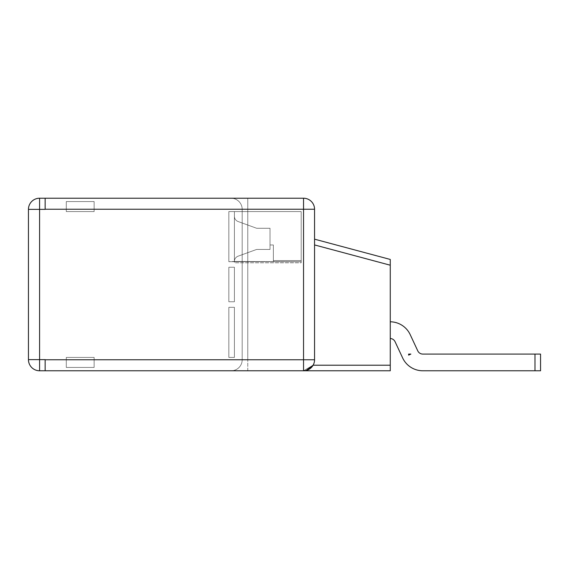 <?xml version="1.0" encoding="UTF-8"?>
<svg xmlns="http://www.w3.org/2000/svg" width="569" height="569" viewBox="0 0 569 569"><rect width="100%" height="100%" fill="white"/><g stroke="black" fill="none" stroke-linecap="round" stroke-linejoin="round"><path stroke-width="0.43" stroke-dasharray="2.85 2.13" d="M247.764 198.361L247.764 209.356L242.195 209.356A11.131 11.131 0 0 0 231.064 198.225A11.131 11.131 0 0 1 242.195 209.356A11.131 11.131 0 0 0 231.064 198.225A11.131 11.131 0 0 1 242.195 209.356A11.131 11.131 0 0 0 231.064 198.225A11.131 11.131 0 0 1 242.195 209.356A11.131 11.131 0 0 0 231.064 198.225A11.131 11.131 0 0 1 242.195 209.356A11.131 11.131 0 0 0 231.064 198.225A11.131 11.131 0 0 1 242.195 209.356A11.131 11.131 0 0 0 231.064 198.225A11.131 11.131 0 0 1 242.195 209.356A11.131 11.131 0 0 0 231.078 198.225A11.131 11.131 0 0 1 242.195 209.356A11.131 11.131 0 0 0 231.064 198.225L303.54 198.225L231.064 198.225A11.131 11.131 0 0 1 242.195 209.356A11.131 11.131 0 0 0 231.064 198.225A11.131 11.131 0 0 1 242.195 209.356A11.131 11.131 0 0 0 231.064 198.225A11.131 11.131 0 0 1 242.195 209.356A11.131 11.131 0 0 0 231.064 198.225A11.131 11.131 0 0 1 242.195 209.356A11.131 11.131 0 0 0 231.064 198.225A11.131 11.131 0 0 1 242.195 209.356A11.131 11.131 0 0 0 231.064 198.225A11.131 11.131 0 0 1 242.195 209.356A11.131 11.131 0 0 0 231.064 198.225A11.131 11.131 0 0 1 242.195 209.356A11.131 11.131 0 0 0 231.064 198.225A11.131 11.131 0 0 1 242.195 209.356A11.131 11.131 0 0 0 231.064 198.225A11.131 11.131 0 0 1 242.195 209.356A11.131 11.131 0 0 0 231.064 198.225A11.131 11.131 0 0 1 242.195 209.356A11.131 11.131 0 0 0 231.064 198.225A11.131 11.131 0 0 1 242.195 209.356A11.131 11.131 0 0 0 231.064 198.225A11.131 11.131 0 0 1 242.195 209.356A11.131 11.131 0 0 0 231.064 198.225A11.131 11.131 0 0 1 242.195 209.356A11.131 11.131 0 0 0 231.064 198.225A11.131 11.131 0 0 1 242.195 209.356A11.131 11.131 0 0 0 231.064 198.225A11.131 11.131 0 0 1 242.195 209.356A11.131 11.131 0 0 0 231.064 198.225A11.131 11.131 0 0 1 242.195 209.356A11.131 11.131 0 0 0 231.064 198.225A11.131 11.131 0 0 1 242.195 209.356A11.131 11.131 0 0 0 231.064 198.225A11.131 11.131 0 0 1 242.195 209.356L242.195 359.757L242.195 209.356L242.195 359.757L242.195 209.356L242.195 359.757L242.195 209.356L242.195 359.757L242.195 209.356L242.195 359.757L242.195 209.356L242.195 359.757L242.195 209.356L242.195 359.757L242.195 209.356L242.195 359.757L242.195 209.356L242.195 359.757L242.195 209.356L242.195 359.757L242.195 209.356L242.195 359.757L242.195 209.356L242.195 359.757L242.195 209.356L242.195 359.757L242.195 209.356L242.195 359.757L242.195 209.356L242.195 359.757L242.195 209.356L242.195 359.757L242.195 209.356L242.195 359.757L242.195 209.356L247.764 209.356L247.764 198.225L247.764 209.356L303.54 209.356L303.54 198.225A11.024 11.024 0 0 1 314.557 209.243A11.024 11.024 1.9 0 0 303.54 198.225L303.54 359.757L314.557 359.757L314.557 209.243L314.557 359.757L314.557 209.356L242.195 209.356L247.764 209.356L247.764 198.225L247.764 209.356L303.54 209.356L303.54 198.225L303.54 209.356L242.195 209.356L247.764 209.356L247.764 198.225L247.764 209.356L303.54 209.356L303.54 198.225L303.54 209.356L242.195 209.356L247.764 209.356L247.764 198.225L247.764 209.356L303.54 209.356L303.54 198.225L303.54 209.356L242.195 209.356L247.764 209.356L247.764 198.225L247.764 209.356L303.54 209.356L303.54 198.225L303.54 209.356L242.195 209.356L247.764 209.356L247.764 198.225L247.764 209.356L303.54 209.356L303.54 198.225L303.54 209.356L242.195 209.356L247.764 209.356L247.764 198.225L247.764 209.356L303.54 209.356L303.54 198.225L303.54 209.356L242.195 209.356L247.764 209.356L247.764 198.225L247.764 209.356L303.54 209.356L303.54 198.225L303.54 209.356L242.195 209.356L247.764 209.356L247.764 198.225L247.764 209.356L303.54 209.356L303.54 198.225L303.54 209.356L242.195 209.356L247.764 209.356L247.764 198.225L247.764 209.356L303.54 209.356L303.54 198.225L303.54 209.356L242.195 209.356L247.764 209.356L247.764 198.225L247.764 209.356L303.54 209.356L303.54 198.225L303.54 209.356L242.195 209.356L247.764 209.356L247.764 198.225L247.764 209.356L303.54 209.356L303.54 198.225L303.54 209.356L242.195 209.356L247.764 209.356L247.764 198.225L247.764 209.356L303.54 209.356L303.54 198.225L303.54 209.356L242.195 209.356L247.764 209.356L247.764 198.225L247.764 209.356L303.54 209.356L303.54 198.225L303.54 209.356L242.195 209.356L247.764 209.356L247.764 198.225L247.764 209.356L303.54 209.356L303.54 198.225A11.024 11.024 0 0 1 314.557 209.243A11.024 11.024 0 0 0 303.54 198.225L303.54 209.356L242.195 209.356L247.764 209.356L247.764 198.225L247.764 209.356L303.54 209.356L303.54 198.225L303.54 209.356L242.195 209.356L247.764 209.356L247.764 198.225M306.193 370.455L303.54 370.775L313.114 365.213L303.54 370.775L313.114 365.213L303.54 370.775L313.114 365.213L303.54 370.775L313.114 365.213L303.54 370.775L313.114 365.213L303.54 370.775L313.114 365.213L303.54 370.775L313.114 365.213L303.54 370.775L313.114 365.213L303.54 370.775L313.114 365.213L303.54 370.775L313.114 365.213L303.54 370.775L313.114 365.213L303.54 370.775L313.114 365.213L303.54 370.775L313.114 365.213L303.54 370.775L45.15 370.775L45.15 359.644L45.15 370.775L39.581 370.775A11.131 11.131 0 0 1 28.45 359.644L28.45 209.356A11.131 11.131 0 0 1 39.581 198.225L303.54 198.225L303.54 209.356L303.54 198.225L303.54 209.356L247.764 209.356L314.557 209.243A11.024 11.024 178.4 0 0 303.54 198.225L263.12 198.225M540.55 354.082L540.55 370.775L540.55 354.082L540.55 370.775L540.55 354.082L540.55 370.775L540.55 354.082L540.55 370.775L540.55 354.082L540.55 370.775L540.55 354.082L540.55 370.775L540.55 354.082L540.55 370.775L540.55 354.082L540.55 370.775L540.55 354.082L540.55 370.775L540.55 354.082L540.55 370.775L540.55 354.082L540.55 370.775L540.55 354.082L540.55 370.775L540.55 354.082L540.55 370.775L540.55 354.082L540.55 370.775L540.55 354.082L540.55 370.775L540.55 354.082L540.55 370.775L540.55 354.082L540.55 370.775L540.55 354.082L540.55 370.775L534.981 370.775L540.55 370.775L534.981 370.775L534.981 354.082L540.55 354.082L422.81 354.082A5.569 5.569 0 0 1 417.767 350.867A5.569 5.569 0 0 0 422.81 354.082L534.981 354.082L534.981 370.775L422.81 370.775L540.55 370.775L534.981 370.775L534.981 354.082L540.55 354.082L422.81 354.082A5.569 5.569 0 0 1 417.767 350.867A5.569 5.569 0 0 0 422.81 354.082L534.981 354.082L534.981 370.775L422.81 370.775A22.262 22.262 0 0 1 402.632 357.922A22.262 22.262 0 0 0 422.81 370.775L540.55 370.775L534.981 370.775L534.981 354.082L540.55 354.082L422.81 354.082L534.981 354.082L534.981 370.775L422.81 370.775A22.262 22.262 0 0 1 402.632 357.922A22.262 22.262 0 0 0 422.81 370.775L540.55 370.775L534.981 370.775L534.981 354.082L540.55 354.082L422.81 354.082L534.981 354.082L534.981 370.775L422.81 370.775A22.262 22.262 0 0 1 402.632 357.922A22.262 22.262 0 0 0 422.81 370.775L540.55 370.775L534.981 370.775L534.981 354.082L540.55 354.082L422.81 354.082L534.981 354.082L534.981 370.775L422.81 370.775A22.262 22.262 0 0 1 402.632 357.922A22.262 22.262 0 0 0 422.81 370.775L540.55 370.775L534.981 370.775L534.981 354.082L540.55 354.082L422.81 354.082L534.981 354.082L534.981 370.775L422.81 370.775A22.262 22.262 0 0 1 402.632 357.922A22.262 22.262 0 0 0 422.81 370.775L540.55 370.775L534.981 370.775L534.981 354.082L540.55 354.082L422.81 354.082L534.981 354.082L534.981 370.775L422.81 370.775A22.262 22.262 0 0 1 402.632 357.922A22.262 22.262 0 0 0 422.81 370.775L540.55 370.775L534.981 370.775L534.981 354.082L540.55 354.082L422.81 354.082L534.981 354.082L534.981 370.775L422.81 370.775A22.262 22.262 0 0 1 402.632 357.922A22.262 22.262 0 0 0 422.81 370.775L540.55 370.775L534.981 370.775L534.981 354.082L540.55 354.082L422.81 354.082L534.981 354.082L534.981 370.775L422.81 370.775A22.262 22.262 0 0 1 402.632 357.922A22.262 22.262 0 0 0 422.81 370.775L540.55 370.775L534.981 370.775L534.981 354.082L540.55 354.082L422.81 354.082L534.981 354.082L534.981 370.775L422.81 370.775A22.262 22.262 0 0 1 402.632 357.922A22.262 22.262 0 0 0 422.81 370.775L540.55 370.775L534.981 370.775L534.981 354.082L540.55 354.082L422.81 354.082L534.981 354.082L534.981 370.775L422.81 370.775A22.262 22.262 0 0 1 402.632 357.922A22.262 22.262 0 0 0 422.81 370.775L540.55 370.775L534.981 370.775L534.981 354.082L540.55 354.082L422.81 354.082L534.981 354.082L534.981 370.775L422.81 370.775A22.262 22.262 0 0 1 402.632 357.922A22.262 22.262 0 0 0 422.81 370.775L540.55 370.775L534.981 370.775L534.981 354.082L540.55 354.082L422.81 354.082L534.981 354.082L534.981 370.775L422.81 370.775A22.262 22.262 0 0 1 402.632 357.922A22.262 22.262 0 0 0 422.81 370.775L534.981 370.775L422.81 370.775A22.262 22.262 0 0 1 402.632 357.922A22.262 22.262 0 0 0 422.81 370.775A22.262 22.262 0 0 1 402.632 357.922A22.262 22.262 0 0 0 422.81 370.775L540.55 370.775L534.981 370.775L534.981 354.082L540.55 354.082L534.981 354.082L534.981 370.775L422.81 370.775A22.262 22.262 0 0 1 402.632 357.922A22.262 22.262 0 0 0 422.81 370.775L540.55 370.775L534.981 370.775L534.981 354.082L422.81 354.082L540.55 354.082L534.981 354.082L534.981 370.775L422.81 370.775A22.262 22.262 0 0 1 402.632 357.922A22.262 22.262 0 0 0 422.81 370.775L540.55 370.775L534.981 370.775L534.981 354.082L422.81 354.082A5.569 5.569 0 0 1 417.767 350.867A5.569 5.569 0 0 0 422.81 354.082L540.55 354.082L534.981 354.082L534.981 370.775L422.81 370.775A22.262 22.262 0 0 1 402.632 357.922A22.262 22.262 0 0 0 422.81 370.775L540.55 370.775L534.981 370.775L534.981 354.082L422.81 354.082A5.569 5.569 0 0 1 417.767 350.867A5.569 5.569 0 0 0 422.81 354.082L540.55 354.082L534.981 354.082L534.981 370.775L422.81 370.775A22.262 22.262 0 0 1 402.632 357.922L395.071 341.706A5.569 5.569 0 0 0 390.263 338.498A5.569 5.569 0 0 1 395.071 341.706A5.569 5.569 0 0 0 390.263 338.498L390.263 321.791A22.262 22.262 0 0 1 410.206 334.65L417.767 350.867A5.569 5.569 0 0 0 422.81 354.082A5.569 5.569 0 0 1 417.767 350.867A5.569 5.569 0 0 0 422.81 354.082L534.981 354.082L422.81 354.082A5.569 5.569 0 0 1 417.767 350.867A5.569 5.569 0 0 0 422.81 354.082L540.55 354.082M410.875 354.082L408.627 354.082L408.627 355.127L410.875 354.082L408.627 354.082L408.627 355.127L410.875 354.082L408.627 354.082L408.627 355.127L410.875 354.082L408.627 354.082L408.627 355.127L410.875 354.082L408.627 354.082L408.627 355.127L410.875 354.082L408.627 354.082L408.627 355.127L410.875 354.082L408.627 354.082L408.627 355.127L410.875 354.082L408.627 354.082L408.627 355.127L410.875 354.082L408.627 354.082L408.627 355.127L410.875 354.082L408.627 354.082L408.627 355.127L410.875 354.082L408.627 354.082L408.627 355.127L410.875 354.082L408.627 354.082L408.627 355.127L410.875 354.082L408.627 354.082L408.627 355.127L410.875 354.082L408.627 354.082L408.627 355.127L410.875 354.082L408.627 354.082L408.627 355.127L410.875 354.082L408.627 354.082L408.627 355.127L410.875 354.082L408.627 354.082L408.627 355.127L410.875 354.082M45.15 209.243L314.557 209.243A11.024 11.024 0 0 0 303.54 198.225A11.024 11.024 0 0 1 314.557 209.243L314.557 209.243A11.024 11.024 0 0 0 303.54 198.225A11.024 11.024 -4.9 0 1 314.557 209.243L314.557 209.243A11.024 11.024 0 0 0 303.54 198.225A11.024 11.024 0 0 1 314.557 209.243L314.557 209.243A11.024 11.024 0 0 0 303.54 198.225A11.024 11.024 173.4 0 1 314.557 209.243L314.557 209.243A11.024 11.024 0 0 0 303.54 198.225A11.024 11.024 0 0 1 314.557 209.243L314.557 209.243A11.024 11.024 0 0 0 303.54 198.225A11.024 11.024 0 0 1 314.557 209.243L314.557 209.243A11.024 11.024 0 0 0 303.54 198.225A11.024 11.024 0 0 1 314.557 209.243L314.557 209.243A11.024 11.024 0 0 0 303.54 198.225A11.024 11.024 -6 0 1 314.557 209.243L314.557 209.243A11.024 11.024 0 0 0 303.54 198.225A11.024 11.024 -14 0 1 314.557 209.243L314.557 209.243A11.024 11.024 0 0 0 303.54 198.225A11.024 11.024 2.3 0 1 314.557 209.243L314.557 209.243A11.024 11.024 0 0 0 303.54 198.225A11.024 11.024 -22.1 0 1 314.557 209.243L314.557 209.243A11.024 11.024 0 0 0 303.54 198.225A11.024 11.024 0 0 1 314.557 209.243A11.024 11.024 -2 0 0 303.54 198.225A11.024 11.024 0 0 1 314.557 209.243L314.557 209.243A11.024 11.024 0.2 0 0 303.54 198.225A11.024 11.024 0 0 1 314.557 209.243L314.557 209.243A11.024 11.024 180 0 0 303.54 198.225A11.024 11.024 0 0 1 314.557 209.243L314.557 209.243A11.024 11.024 -0.1 0 0 303.54 198.225A11.024 11.024 -2 0 1 314.557 209.243L314.557 359.757L314.557 239.165L390.263 259.45L314.557 239.165L314.557 359.757L314.557 209.356L314.557 359.757L314.557 239.165L390.263 259.45L314.557 239.165L314.557 359.757L314.557 209.356L314.557 359.757L314.557 239.165L390.263 259.45L314.557 239.165L314.557 359.757L314.557 209.356L314.557 359.757L314.557 239.165L390.263 259.45L314.557 239.165L314.557 359.757L314.557 209.356L314.557 359.757L314.557 239.165L390.263 259.45L314.557 239.165L314.557 359.757L314.557 209.356L314.557 359.757L314.557 239.165L390.263 259.45L314.557 239.165L314.557 359.757L314.557 209.356L314.557 359.757L314.557 239.165L390.263 259.45L314.557 239.165L314.557 359.757L314.557 209.356L314.557 359.757L314.557 239.165L390.263 259.45L314.557 239.165L314.557 359.757L314.557 209.356L314.557 359.757L314.557 239.165L390.263 259.45L314.557 239.165L314.557 359.757L314.557 209.356L314.557 359.757L314.557 239.165L390.263 259.45L314.557 239.165L314.557 359.757L314.557 209.356L314.557 359.757L314.557 239.165L390.263 259.45L314.557 239.165L314.557 359.757L314.557 209.356L314.557 359.757L314.557 239.165L390.263 259.45L314.557 239.165L314.557 359.757L314.557 209.356L314.557 359.757L314.557 239.165L390.263 259.45L314.557 239.165L314.557 359.757L314.557 209.243A11.024 11.024 0 0 0 303.54 198.225A11.024 11.024 0 0 1 314.557 209.243A11.024 11.024 0 0 0 303.54 198.225A11.024 11.024 -22.1 0 1 314.557 209.243A11.024 11.024 0 0 0 303.54 198.225A11.024 11.024 2.3 0 1 314.557 209.243A11.024 11.024 0 0 0 303.54 198.225A11.024 11.024 -14 0 1 314.557 209.243A11.024 11.024 0 0 0 303.54 198.225A11.024 11.024 -6 0 1 314.557 209.243A11.024 11.024 0 0 0 303.54 198.225A11.024 11.024 0 0 1 314.557 209.243A11.024 11.024 0 0 0 303.54 198.225A11.024 11.024 0 0 1 314.557 209.243A11.024 11.024 0 0 0 303.54 198.225A11.024 11.024 0 0 1 314.557 209.243A11.024 11.024 0 0 0 303.54 198.225A11.024 11.024 173.4 0 1 314.557 209.243A11.024 11.024 0 0 0 303.54 198.225A11.024 11.024 0 0 1 314.557 209.243A11.024 11.024 0 0 0 303.54 198.225A11.024 11.024 -4.9 0 1 314.557 209.243A11.024 11.024 0 0 0 303.54 198.225A11.024 11.024 0 0 1 314.557 209.243A11.024 11.024 0 0 0 303.54 198.225A11.024 11.024 178.4 0 1 314.557 209.243A11.024 11.024 1.9 0 0 303.54 198.225A11.024 11.024 0 0 1 314.557 209.243A11.024 11.024 -0.1 0 0 303.54 198.225A11.024 11.024 0 0 1 314.557 209.243A11.024 11.024 180 0 0 303.54 198.225A11.024 11.024 0 0 1 314.557 209.243A11.024 11.024 0.2 0 0 303.54 198.225M402.632 357.922L395.071 341.706A5.569 5.569 0 0 0 390.263 338.498L390.263 321.791A22.262 22.262 0 0 1 410.206 334.65A22.262 22.262 0 0 0 390.263 321.791L390.263 338.498A5.569 5.569 0 0 1 395.071 341.706A5.569 5.569 0 0 0 390.263 338.498L390.263 321.791A22.262 22.262 0 0 1 410.206 334.65A22.262 22.262 0 0 0 390.263 321.791L390.263 338.498A5.569 5.569 0 0 1 395.071 341.706L402.632 357.922L395.071 341.706A5.569 5.569 0 0 0 390.263 338.498L390.263 321.791A22.262 22.262 0 0 1 410.206 334.65A22.262 22.262 0 0 0 390.263 321.791L390.263 338.498A5.569 5.569 0 0 1 395.071 341.706L402.632 357.922L395.071 341.706A5.569 5.569 0 0 0 390.263 338.498L390.263 321.791A22.262 22.262 0 0 1 410.206 334.65A22.262 22.262 0 0 0 390.263 321.791L390.263 338.498A5.569 5.569 0 0 1 395.071 341.706L402.632 357.922L395.071 341.706A5.569 5.569 0 0 0 390.263 338.498L390.263 321.791A22.262 22.262 0 0 1 410.206 334.65A22.262 22.262 0 0 0 390.263 321.791L390.263 338.498A5.569 5.569 0 0 1 395.071 341.706L402.632 357.922L395.071 341.706A5.569 5.569 0 0 0 390.263 338.498L390.263 321.791A22.262 22.262 0 0 1 410.206 334.65A22.262 22.262 0 0 0 390.263 321.791L390.263 338.498L390.263 321.791A22.262 22.262 0 0 1 410.206 334.65A22.262 22.262 0 0 0 390.263 321.791L390.263 338.498L390.263 321.791A22.262 22.262 0 0 1 410.206 334.65A22.262 22.262 0 0 0 390.263 321.791L390.263 338.498L390.263 321.791A22.262 22.262 0 0 1 410.206 334.65A22.262 22.262 0 0 0 390.263 321.791A22.262 22.262 0 0 1 410.206 334.65L417.767 350.867A5.569 5.569 0 0 0 422.81 354.082A5.569 5.569 0 0 1 417.767 350.867A5.569 5.569 0 0 0 422.81 354.082A5.569 5.569 0 0 1 417.767 350.867A5.569 5.569 0 0 0 422.81 354.082A5.569 5.569 0 0 1 417.767 350.867A5.569 5.569 0 0 0 422.81 354.082A5.569 5.569 0 0 1 417.767 350.867A5.569 5.569 0 0 0 422.81 354.082A5.569 5.569 0 0 1 417.767 350.867A5.569 5.569 0 0 0 422.81 354.082M534.981 354.082L534.981 370.775M45.15 359.757L303.54 359.757L303.54 370.775A11.024 11.024 0 0 0 314.557 359.757A11.024 11.024 0 0 1 313.114 365.213L390.263 365.213L313.114 365.213L390.263 365.213L313.114 365.213L390.263 365.213L313.114 365.213L390.263 365.213L313.114 365.213L390.263 365.213L313.114 365.213L390.263 365.213L313.114 365.213L390.263 365.213L313.114 365.213L390.263 365.213L313.114 365.213L390.263 365.213L313.114 365.213L390.263 365.213L313.114 365.213L390.263 365.213L313.114 365.213L390.263 365.213L313.114 365.213L390.263 365.213L313.114 365.213L390.263 365.213L313.114 365.213L390.263 365.213L313.114 365.213L390.263 365.213L313.114 365.213L390.263 365.213L390.263 370.775L390.263 365.213L390.263 370.775L390.263 365.213L390.263 370.775L390.263 365.213L390.263 370.775L390.263 365.213L390.263 370.775L390.263 365.213L390.263 370.775L390.263 365.213L390.263 370.775L390.263 365.213L390.263 370.775L390.263 365.213L390.263 370.775L390.263 365.213L390.263 370.775L390.263 365.213L390.263 370.775L390.263 365.213L390.263 370.775L390.263 365.213L390.263 370.775L390.263 365.213L390.263 370.775L390.263 365.213L390.263 370.775L390.263 365.213L390.263 370.775L390.263 365.213L390.263 370.775L390.263 365.213L313.114 365.213A11.024 11.024 0 0 0 314.557 359.757A11.024 11.024 0 0 1 303.54 370.775L390.263 370.775L231.178 370.775L390.263 370.775L231.178 370.775L390.263 370.775L231.178 370.775L390.263 370.775L231.178 370.775L390.263 370.775L231.178 370.775L390.263 370.775L231.178 370.775L390.263 370.775L231.178 370.775L390.263 370.775L231.178 370.775L390.263 370.775L231.178 370.775L390.263 370.775L231.178 370.775L390.263 370.775L231.178 370.775L390.263 370.775L231.178 370.775L390.263 370.775L231.178 370.775L390.263 370.775L231.178 370.775L390.263 370.775L231.178 370.775L390.263 370.775L247.764 370.775L390.263 370.775L303.54 370.775L313.114 365.213A11.024 11.024 0 0 0 314.557 359.757L314.557 244.933L314.557 359.757A11.024 11.024 0 0 1 303.54 370.775L313.114 365.213L303.54 370.775L313.114 365.213L303.54 370.775L313.114 365.213L303.54 370.775L313.114 365.213L303.54 370.775L390.263 370.775L390.263 259.45L390.263 265.211L390.263 259.45L314.557 239.165L314.557 244.933L314.557 239.165L390.263 259.45L314.557 239.165L314.557 359.757L314.557 239.165L390.263 259.45L390.263 265.211L390.263 259.45L314.557 239.165L314.557 359.757L314.557 209.356L314.557 359.757L314.557 239.165L390.263 259.45L390.263 265.211L390.263 259.45L314.557 239.165L314.557 359.757L314.557 209.356L314.557 359.757L314.557 239.165L390.263 259.45L390.263 265.211L390.263 259.45L314.557 239.165M390.263 321.791A22.262 22.262 0 0 1 410.206 334.65L417.767 350.867L410.206 334.65A22.262 22.262 0 0 0 390.263 321.791L390.263 338.498L390.263 321.791A22.262 22.262 0 0 1 410.206 334.65L417.767 350.867L410.206 334.65A22.262 22.262 0 0 0 390.263 321.791L390.263 338.498L390.263 321.791A22.262 22.262 0 0 1 410.206 334.65L417.767 350.867L410.206 334.65A22.262 22.262 0 0 0 390.263 321.791L390.263 338.498L390.263 321.791A22.262 22.262 0 0 1 410.206 334.65L417.767 350.867L410.206 334.65A22.262 22.262 0 0 0 390.263 321.791L390.263 338.498L390.263 321.791A22.262 22.262 0 0 1 410.206 334.65L417.767 350.867L410.206 334.65A22.262 22.262 0 0 0 390.263 321.791L390.263 338.498A5.569 5.569 0 0 1 395.071 341.706A5.569 5.569 0 0 0 390.263 338.498L390.263 321.791A22.262 22.262 0 0 1 410.206 334.65L417.767 350.867L410.206 334.65A22.262 22.262 0 0 0 390.263 321.791L390.263 338.498A5.569 5.569 0 0 1 395.071 341.706A5.569 5.569 0 0 0 390.263 338.498A5.569 5.569 0 0 1 395.071 341.706A5.569 5.569 0 0 0 390.263 338.498A5.569 5.569 0 0 1 395.071 341.706A5.569 5.569 0 0 0 390.263 338.498A5.569 5.569 0 0 1 395.071 341.706A5.569 5.569 0 0 0 390.263 338.498L390.263 321.791A22.262 22.262 0 0 1 410.206 334.65L417.767 350.867L410.206 334.65A22.262 22.262 0 0 0 390.263 321.791A22.262 22.262 0 0 1 410.206 334.65L417.767 350.867M314.557 244.933L390.263 265.211L314.557 244.933L390.263 265.211L314.557 244.933L390.263 265.211L314.557 244.933L390.263 265.211L314.557 244.933L390.263 265.211L314.557 244.933L390.263 265.211L314.557 244.933L390.263 265.211L314.557 244.933L390.263 265.211L314.557 244.933L390.263 265.211L314.557 244.933L390.263 265.211L314.557 244.933L390.263 265.211L314.557 244.933L390.263 265.211L314.557 244.933L390.263 265.211L314.557 244.933L390.263 265.211L314.557 244.933L390.263 265.211L314.557 244.933L390.263 265.211L314.557 244.933L390.263 265.211L314.557 244.933L390.263 265.211L390.263 259.45M314.557 359.757A11.024 11.024 0 0 1 303.54 370.775L303.54 359.757L247.764 359.757L303.54 359.757L247.764 359.757L303.54 359.757L303.54 370.775A11.024 11.024 0 0 0 314.557 359.757A11.024 11.024 0 0 1 303.54 370.775A11.024 11.024 0 0 0 314.557 359.757A11.024 11.024 0 0 1 303.54 370.775A11.024 11.024 0 0 0 314.557 359.757A11.024 11.024 0 0 1 303.54 370.775A11.024 11.024 0 0 0 314.557 359.757A11.024 11.024 0 0 1 303.54 370.775A11.024 11.024 0 0 0 314.557 359.757A11.024 11.024 0 0 1 303.54 370.775A11.024 11.024 0 0 0 314.557 359.757A11.024 11.024 0 0 1 303.54 370.775A11.024 11.024 0 0 0 314.557 359.757A11.024 11.024 0 0 1 303.54 370.775A11.024 11.024 0 0 0 314.557 359.757A11.024 11.024 0 0 1 303.54 370.775L303.54 359.757L247.764 359.757L303.54 359.757L303.54 370.775L303.54 359.757L247.764 359.757L303.54 359.757L303.54 370.775L303.54 359.757L247.764 359.757L303.54 359.757L303.54 370.775L303.54 359.757L247.764 359.757L303.54 359.757L303.54 370.775L303.54 359.757L247.764 359.757L303.54 359.757L303.54 370.775L303.54 359.757L247.764 359.757L303.54 359.757L303.54 370.775L303.54 359.757L247.764 359.757L303.54 359.757L303.54 370.775L303.54 359.757L247.764 359.757L303.54 359.757L303.54 370.775L303.54 359.757L247.764 359.757L303.54 359.757L303.54 370.775L303.54 359.757L247.764 359.757L303.54 359.757L303.54 370.775L303.54 359.757L247.764 359.757L303.54 359.757L303.54 370.775A11.024 11.024 0 0 0 314.557 359.757L314.557 209.356L314.557 359.757L303.54 359.757L303.54 209.356L303.54 359.757L314.557 359.757L303.54 359.757L303.54 209.356L303.54 359.757L314.557 359.757L303.54 359.757L303.54 209.356L303.54 359.757L314.557 359.757L303.54 359.757L303.54 209.356L303.54 359.757L314.557 359.757L303.54 359.757L303.54 209.356L303.54 359.757L314.557 359.757L303.54 359.757L303.54 209.356L303.54 359.757L314.557 359.757L303.54 359.757L303.54 209.356L303.54 359.757L314.557 359.757L303.54 359.757L303.54 209.356L303.54 359.757L314.557 359.757L303.54 359.757L303.54 209.356L303.54 359.757L314.557 359.757L303.54 359.757L303.54 209.356L303.54 359.757L314.557 359.757L303.54 359.757L303.54 209.356L303.54 359.757L314.557 359.757L303.54 359.757L303.54 209.356L303.54 359.757L314.557 359.757L303.54 359.757L303.54 209.356L303.54 359.757L314.557 359.757L303.54 359.757L303.54 209.356L303.54 359.757L314.557 359.757L303.54 359.757L303.54 209.356L303.54 359.757L314.557 359.757L303.54 359.757L303.54 209.356L303.54 359.757L314.557 359.757L303.54 359.757L303.54 209.356L303.54 359.757L242.195 359.757L247.764 359.757L247.764 209.356L247.764 359.757L242.195 359.757L247.764 359.757L247.764 209.356L247.764 359.757L242.195 359.757L247.764 359.757L247.764 209.356L247.764 359.757L242.195 359.757L247.764 359.757L247.764 209.356L247.764 359.757L242.195 359.757L247.764 359.757L247.764 209.356L247.764 359.757L242.195 359.757L247.764 359.757L247.764 209.356L247.764 359.757L242.195 359.757L247.764 359.757L247.764 209.356L247.764 359.757L242.195 359.757L247.764 359.757L247.764 209.356L247.764 359.757L242.195 359.757L247.764 359.757L247.764 209.356L247.764 359.757L242.195 359.757L247.764 359.757L247.764 209.356L247.764 359.757L242.195 359.757L247.764 359.757L247.764 209.356L247.764 359.757L242.195 359.757L247.764 359.757L247.764 209.356L247.764 359.757L242.195 359.757L247.764 359.757L247.764 209.356L247.764 359.757L242.195 359.757L247.764 359.757L247.764 209.356L247.764 359.757L242.195 359.757L247.764 359.757L247.764 209.356L247.764 359.757L242.195 359.757L247.764 359.757L247.764 209.356L247.764 359.757L242.195 359.757L247.764 359.757L247.764 209.356L247.764 359.757L303.54 359.757L247.764 359.757L303.54 359.757L303.54 370.775A11.024 11.024 0 0 0 314.557 359.757L247.764 359.757L303.54 359.757L303.54 370.775A11.024 11.024 0 0 0 314.557 359.757A11.024 11.024 0 0 1 313.114 365.213A11.024 11.024 0 0 0 314.557 359.757A11.024 11.024 0 0 1 303.54 370.775A11.024 11.024 0 0 0 314.557 359.757A11.024 11.024 0 0 1 313.114 365.213A11.024 11.024 0 0 0 314.557 359.757A11.024 11.024 0 0 1 303.54 370.775A11.024 11.024 0 0 0 314.557 359.757A11.024 11.024 0 0 1 313.114 365.213A11.024 11.024 0 0 0 314.557 359.757A11.024 11.024 0 0 1 303.54 370.775A11.024 11.024 0 0 0 314.557 359.757A11.024 11.024 0 0 1 313.114 365.213A11.024 11.024 0 0 0 314.557 359.757A11.024 11.024 0 0 1 303.54 370.775A11.024 11.024 0 0 0 314.557 359.757A11.024 11.024 0 0 1 313.114 365.213A11.024 11.024 0 0 0 314.557 359.757A11.024 11.024 0 0 1 303.54 370.775A11.024 11.024 0 0 0 314.557 359.757A11.024 11.024 0 0 1 313.114 365.213A11.024 11.024 0 0 0 314.557 359.757A11.024 11.024 0 0 1 303.54 370.775A11.024 11.024 0 0 0 314.557 359.757A11.024 11.024 0 0 1 313.114 365.213A11.024 11.024 0 0 0 314.557 359.757A11.024 11.024 0 0 1 303.54 370.775A11.024 11.024 0 0 0 314.557 359.757A11.024 11.024 0 0 1 313.114 365.213A11.024 11.024 0 0 0 314.557 359.757A11.024 11.024 0 0 1 303.54 370.775A11.024 11.024 0 0 0 314.557 359.757A11.024 11.024 0 0 1 313.114 365.213A11.024 11.024 0 0 0 314.557 359.757A11.024 11.024 0 0 1 303.54 370.775A11.024 11.024 0 0 0 314.557 359.757A11.024 11.024 0 0 1 313.114 365.213A11.024 11.024 0 0 0 314.557 359.757A11.024 11.024 0 0 1 303.54 370.775A11.024 11.024 0 0 0 314.557 359.757A11.024 11.024 0 0 1 313.114 365.213A11.024 11.024 0 0 0 314.557 359.757A11.024 11.024 0 0 1 303.54 370.775A11.024 11.024 0 0 0 314.557 359.757A11.024 11.024 0 0 1 313.114 365.213A11.024 11.024 0 0 0 314.557 359.757A11.024 11.024 0 0 1 303.54 370.775A11.024 11.024 0 0 0 314.557 359.757A11.024 11.024 0 0 1 313.114 365.213A11.024 11.024 0 0 0 314.557 359.757A11.024 11.024 0 0 1 313.114 365.213A11.024 11.024 0 0 0 314.557 359.757A11.024 11.024 0 0 1 303.54 370.775A11.024 11.024 0 0 0 314.557 359.757A11.024 11.024 0 0 1 313.114 365.213A11.024 11.024 0 0 0 314.557 359.757A11.024 11.024 0 0 1 303.54 370.775A11.024 11.024 0 0 0 314.557 359.757A11.024 11.024 0 0 1 313.114 365.213A11.024 11.024 0 0 0 314.557 359.757A11.024 11.024 0 0 1 303.54 370.775A11.024 11.024 0 0 0 314.557 359.757A11.024 11.024 0 0 1 313.114 365.213L390.263 365.213M395.071 341.706A5.569 5.569 0 0 0 390.263 338.498M390.263 265.211L390.263 261.143M231.178 370.775A11.024 11.024 0 0 0 242.195 359.757A11.024 11.024 0 0 1 231.178 370.775A11.024 11.024 0 0 0 242.195 359.757A11.024 11.024 0 0 1 231.178 370.775A11.024 11.024 0 0 0 242.195 359.757A11.024 11.024 0 0 1 231.178 370.775A11.024 11.024 0 0 0 242.195 359.757A11.024 11.024 0 0 1 231.178 370.775A11.024 11.024 0 0 0 242.195 359.757A11.024 11.024 0 0 1 231.178 370.775A11.024 11.024 0 0 0 242.195 359.757A11.024 11.024 0 0 1 231.178 370.775A11.024 11.024 0 0 0 242.195 359.757A11.024 11.024 0 0 1 231.178 370.775A11.024 11.024 0 0 0 242.195 359.757A11.024 11.024 0 0 1 231.178 370.775A11.024 11.024 0 0 0 242.195 359.757A11.024 11.024 0 0 1 231.178 370.775A11.024 11.024 0 0 0 242.195 359.757A11.024 11.024 0 0 1 231.178 370.775A11.024 11.024 0 0 0 242.195 359.757A11.024 11.024 0 0 1 231.178 370.775A11.024 11.024 0 0 0 242.195 359.757A11.024 11.024 0 0 1 231.178 370.775A11.024 11.024 0 0 0 242.195 359.757A11.024 11.024 0 0 1 231.178 370.775A11.024 11.024 0 0 0 242.195 359.757A11.024 11.024 0 0 1 231.178 370.775A11.024 11.024 0 0 0 242.195 359.757A11.024 11.024 0 0 1 231.178 370.775A11.024 11.024 0 0 0 242.195 359.757A11.024 11.024 0 0 1 231.178 370.775A11.024 11.024 0 0 0 242.195 359.757A11.024 11.024 0 0 1 231.178 370.775L247.764 370.775L231.178 370.775A11.024 11.024 0 0 0 242.195 359.757A11.024 11.024 0 0 1 231.178 370.775A11.024 11.024 0 0 0 242.195 359.757A11.024 11.024 0 0 1 231.178 370.775A11.024 11.024 0 0 0 242.195 359.757A11.024 11.024 0 0 1 231.178 370.775A11.024 11.024 0 0 0 242.195 359.757A11.024 11.024 0 0 1 231.178 370.775A11.024 11.024 0 0 0 242.195 359.757A11.024 11.024 0 0 1 231.178 370.775A11.024 11.024 0 0 0 242.195 359.757A11.024 11.024 0 0 1 231.178 370.775A11.024 11.024 0 0 0 242.195 359.757A11.024 11.024 0 0 1 231.178 370.775A11.024 11.024 0 0 0 242.195 359.757A11.024 11.024 0 0 1 231.178 370.775A11.024 11.024 0 0 0 242.195 359.757M228.838 357.417L234.407 357.417L234.407 307.317L228.838 307.317L228.838 357.417L228.838 307.317L234.407 307.317L228.838 307.317L228.838 357.417L234.407 357.417L228.838 357.417L228.838 307.317L234.407 307.317L228.838 307.317L228.838 357.417L234.407 357.417L234.407 307.317L228.838 307.317L234.407 307.317L228.838 307.317L228.838 357.417L228.838 307.317L234.407 307.317L228.838 307.317L228.838 357.417L234.407 357.417L228.838 357.417L228.838 307.317L234.407 307.317L228.838 307.317L228.838 357.417L234.407 357.417L234.407 307.317L228.838 307.317L234.407 307.317L228.838 307.317L228.838 357.417L228.838 307.317L234.407 307.317L228.838 307.317L228.838 357.417L234.407 357.417L228.838 357.417L228.838 307.317L234.407 307.317L228.838 307.317L228.838 357.417L234.407 357.417L234.407 307.317L228.838 307.317L234.407 307.317L228.838 307.317L228.838 357.417L228.838 307.317L234.407 307.317L228.838 307.317L228.838 357.417L234.407 357.417L228.838 357.417L228.838 307.317L234.407 307.317L228.838 307.317L228.838 357.417L234.407 357.417L234.407 307.317L228.838 307.317L234.407 307.317L234.407 357.417L228.838 357.417L228.838 307.317L228.838 357.417L234.407 357.417L228.838 357.417L228.838 307.317L234.407 307.317L234.407 357.417L228.838 357.417L234.407 357.417L234.407 307.317L234.407 357.417L228.838 357.417L228.838 307.317L228.838 357.417L234.407 357.417L228.838 357.417L228.838 307.317L234.407 307.317L234.407 357.417L228.838 357.417L234.407 357.417L234.407 307.317L234.407 357.417L228.838 357.417L228.838 307.317L228.838 357.417L234.407 357.417L228.838 357.417L228.838 307.317L234.407 307.317L234.407 357.417L228.838 357.417L234.407 357.417L234.407 307.317L234.407 357.417L228.838 357.417L228.838 307.317L228.838 357.417L234.407 357.417L228.838 357.417L228.838 307.317L234.407 307.317L234.407 357.417L228.838 357.417M270.026 228.276L256.669 228.276L238.062 221.505A5.569 5.569 0 0 1 234.407 216.277L234.407 211.583L301.2 211.583L301.2 261.676L234.407 261.434A5.569 5.569 0 0 1 238.062 256.199L256.669 249.428L270.026 249.428L270.026 228.276L256.669 228.276L270.026 228.276L256.669 228.276L238.062 221.505L256.669 228.276L270.026 228.276L256.669 228.276L238.062 221.505A5.569 5.569 0 0 1 234.407 216.277L234.407 211.583L228.838 211.583L228.838 261.676L301.2 261.676L301.2 211.583L234.407 211.583L301.2 211.583L301.2 260.559L273.369 260.559L273.369 261.676L234.407 261.676L273.369 261.676L273.369 244.976L273.369 261.676L234.407 261.434A5.569 5.569 0 0 1 238.062 256.199A5.569 5.569 0 0 0 234.407 261.434A5.569 5.569 0 0 1 238.062 256.199L256.669 249.428L238.062 256.199A5.569 5.569 0 0 0 234.407 261.434A5.569 5.569 0 0 1 238.062 256.199L256.669 249.428L270.026 249.428L270.026 228.276L256.669 228.276L270.026 228.276L256.669 228.276L238.062 221.505L256.669 228.276L270.026 228.276L256.669 228.276L238.062 221.505A5.569 5.569 0 0 1 234.407 216.277A5.569 5.569 0 0 0 238.062 221.505L256.669 228.276L270.026 228.276L256.669 228.276L238.062 221.505A5.569 5.569 0 0 1 234.407 216.277L234.407 211.583L228.838 211.583L301.2 211.583L234.407 211.583L301.2 211.583L301.2 261.676L234.407 261.676L234.407 211.583L301.2 211.583L228.838 211.583L228.838 261.676L228.838 211.583L234.407 211.583L228.838 211.583L228.838 261.676L234.407 261.676L228.838 261.676L228.838 211.583L301.2 211.583L301.2 261.676L301.2 211.583L234.407 211.583L301.2 211.583L301.2 260.559L273.369 260.559L273.369 261.676L273.369 260.559L273.369 261.676L234.407 261.434A5.569 5.569 0 0 1 238.062 256.199A5.569 5.569 0 0 0 234.407 261.434A5.569 5.569 0 0 1 238.062 256.199L256.669 249.428L238.062 256.199A5.569 5.569 0 0 0 234.407 261.434L234.407 261.434A5.569 5.569 0 0 1 238.062 256.199L256.669 249.428L270.026 249.428L256.669 249.428L238.062 256.199A5.569 5.569 0 0 0 234.407 261.434A5.569 5.569 0 0 1 238.062 256.199L256.669 249.428L270.026 249.428L270.026 244.976L273.369 244.976L270.026 244.976L270.026 249.428L256.669 249.428L238.062 256.199A5.569 5.569 0 0 0 234.407 261.434A5.569 5.569 0 0 1 238.062 256.199L256.669 249.428L270.026 249.428L270.026 228.276L270.026 249.428L270.026 228.276L256.669 228.276L270.026 228.276L256.669 228.276L238.062 221.505L256.669 228.276L270.026 228.276L256.669 228.276L238.062 221.505A5.569 5.569 0 0 1 234.407 216.277L234.407 211.583L301.2 211.583L234.407 211.583L234.407 216.277A5.569 5.569 0 0 0 238.062 221.505L256.669 228.276L270.026 228.276L270.026 249.428L256.669 249.428L238.062 256.199A5.569 5.569 0 0 0 234.407 261.434A5.569 5.569 0 0 1 238.062 256.199L256.669 249.428L270.026 249.428L270.026 228.276L270.026 249.428L256.669 249.428L238.062 256.199A5.569 5.569 0 0 0 234.407 261.434L273.369 261.676L273.369 260.559L273.369 261.676L234.407 261.676L234.407 211.583L301.2 211.583L301.2 260.559L301.2 211.583L228.838 211.583L228.838 261.676L234.407 261.676L228.838 261.676L228.838 211.583L301.2 211.583L301.2 260.559L273.369 260.559L273.369 261.676L273.369 244.976L273.369 261.676L234.407 261.434A5.569 5.569 0 0 1 238.062 256.199L256.669 249.428L270.026 249.428L270.026 228.276L270.026 249.428L256.669 249.428L238.062 256.199A5.569 5.569 0 0 0 234.407 261.434L234.407 261.434A5.569 5.569 0 0 1 238.062 256.199L256.669 249.428L270.026 249.428L270.026 228.276L270.026 249.428L256.669 249.428L238.062 256.199A5.569 5.569 0 0 0 234.407 261.434L234.407 262.793L301.2 262.793L301.2 211.583L234.407 211.583L301.2 211.583L301.2 261.676L234.407 261.676L301.2 261.676L301.2 211.583L234.407 211.583L234.407 216.277A5.569 5.569 0 0 0 238.062 221.505A5.569 5.569 0 0 1 234.407 216.277L234.407 211.583L234.407 216.277A5.569 5.569 0 0 0 238.062 221.505L256.669 228.276L270.026 228.276L270.026 249.428L270.026 244.976L273.369 244.976L270.026 244.976L270.026 249.428L256.669 249.428L270.026 249.428L256.669 249.428L238.062 256.199L256.669 249.428L270.026 249.428L270.026 228.276L270.026 249.428L256.669 249.428L238.062 256.199A5.569 5.569 0 0 0 234.407 261.434A5.569 5.569 0 0 1 238.062 256.199L256.669 249.428L270.026 249.428L270.026 228.276L270.026 249.428L256.669 249.428L238.062 256.199A5.569 5.569 0 0 0 234.407 261.434L234.407 261.434A5.569 5.569 0 0 1 238.062 256.199A5.569 5.569 0 0 0 234.407 261.434A5.569 5.569 0 0 1 238.062 256.199A5.569 5.569 0 0 0 234.407 261.434A5.569 5.569 0 0 1 238.062 256.199L256.669 249.428L270.026 249.428L270.026 244.976L273.369 244.976L273.369 261.676L273.369 260.559L273.369 261.676L234.407 261.676L301.2 261.676L234.407 261.676L273.369 261.676L273.369 260.559L301.2 260.559L301.2 211.583L234.407 211.583L234.407 216.277A5.569 5.569 0 0 0 238.062 221.505A5.569 5.569 0 0 1 234.407 216.277L234.407 261.676L228.838 261.676L234.407 261.676L234.407 216.277A5.569 5.569 0 0 0 238.062 221.505L256.669 228.276L270.026 228.276L270.026 249.428L256.669 249.428L238.062 256.199A5.569 5.569 0 0 0 234.407 261.434L228.838 261.676L228.838 211.583L228.838 261.676L273.369 261.676L234.407 261.676L273.369 261.676L273.369 244.976L270.026 244.976L270.026 249.428L270.026 244.976L273.369 244.976L273.369 261.676L234.407 261.676L273.369 261.676L273.369 244.976L270.026 244.976L270.026 249.428L256.669 249.428L238.062 256.199A5.569 5.569 0 0 0 234.407 261.434L301.2 261.676L301.2 211.583L234.407 211.583L234.407 216.277A5.569 5.569 0 0 0 238.062 221.505A5.569 5.569 0 0 1 234.407 216.277L234.407 211.583L234.407 216.277A5.569 5.569 0 0 0 238.062 221.505L256.669 228.276L238.062 221.505L256.669 228.276L270.026 228.276L270.026 249.428L256.669 249.428L270.026 249.428L256.669 249.428L238.062 256.199L256.669 249.428L270.026 249.428L270.026 228.276L270.026 249.428L256.669 249.428L238.062 256.199A5.569 5.569 0 0 0 234.407 261.434L273.369 261.676L234.407 261.676L273.369 261.676L273.369 260.559L301.2 260.559L273.369 260.559L301.2 260.559L301.2 211.583L301.2 260.559L273.369 260.559L301.2 260.559L301.2 211.583L234.407 211.583L234.407 216.277A5.569 5.569 0 0 0 238.062 221.505L256.669 228.276L238.062 221.505A5.569 5.569 0 0 1 234.407 216.277A5.569 5.569 0 0 0 238.062 221.505L256.669 228.276L270.026 228.276L270.026 249.428L270.026 244.976L273.369 244.976L273.369 261.676L234.407 261.434L234.407 262.793L301.2 262.793L301.2 211.583L301.2 260.559L273.369 260.559L301.2 260.559L301.2 211.583L234.407 211.583L234.407 216.277A5.569 5.569 0 0 0 238.062 221.505A5.569 5.569 0 0 1 234.407 216.277L234.407 261.676L273.369 261.676L273.369 244.976L270.026 244.976L270.026 249.428L256.669 249.428L270.026 249.428L256.669 249.428L238.062 256.199L256.669 249.428L270.026 249.428L270.026 228.276L256.669 228.276L238.062 221.505A5.569 5.569 0 0 1 234.407 216.277L234.407 211.583L228.838 211.583L228.838 261.676L273.369 261.676L234.407 261.434L273.369 261.676L273.369 260.559L301.2 260.559L301.2 211.583L301.2 261.676L234.407 261.434A5.569 5.569 0 0 1 238.062 256.199L256.669 249.428L270.026 249.428L270.026 228.276M234.407 267.245L228.838 267.245L228.838 301.755L234.407 301.755L234.407 267.245L228.838 267.245L228.838 301.755L228.838 267.245L228.838 301.755L234.407 301.755L228.838 301.755L228.838 267.245L228.838 301.755L234.407 301.755L234.407 267.245L228.838 267.245L228.838 301.755L228.838 267.245L228.838 301.755L234.407 301.755L228.838 301.755L228.838 267.245L228.838 301.755L234.407 301.755L234.407 267.245L228.838 267.245L228.838 301.755L228.838 267.245L228.838 301.755L234.407 301.755L228.838 301.755L228.838 267.245L228.838 301.755L234.407 301.755L234.407 267.245L228.838 267.245L228.838 301.755L228.838 267.245L228.838 301.755L234.407 301.755L228.838 301.755L228.838 267.245L228.838 301.755L234.407 301.755L234.407 267.245L228.838 267.245L228.838 301.755L228.838 267.245L228.838 301.755L234.407 301.755L228.838 301.755L228.838 267.245L234.407 267.245L228.838 267.245L228.838 301.755L234.407 301.755L234.407 267.245L228.838 267.245L234.407 267.245L228.838 267.245L234.407 267.245L228.838 267.245L234.407 267.245L228.838 267.245L234.407 267.245L228.838 267.245L234.407 267.245L228.838 267.245L234.407 267.245L228.838 267.245L234.407 267.245L228.838 267.245L228.838 301.755L234.407 301.755L228.838 301.755L228.838 267.245L234.407 267.245L228.838 267.245L234.407 267.245L228.838 267.245L228.838 301.755L234.407 301.755L234.407 267.245L228.838 267.245L228.838 301.755L234.407 301.755L228.838 301.755L234.407 301.755L234.407 267.245L228.838 267.245L234.407 267.245L228.838 267.245L228.838 301.755L234.407 301.755L228.838 301.755L228.838 267.245L234.407 267.245L234.407 301.755L228.838 301.755L234.407 301.755L234.407 267.245L234.407 301.755L228.838 301.755L234.407 301.755L234.407 267.245L234.407 301.755L228.838 301.755L234.407 301.755L234.407 267.245L234.407 301.755L228.838 301.755L234.407 301.755L234.407 267.245M94.134 211.583L66.303 211.583L94.134 211.583L94.134 201.561L66.303 201.561L66.303 211.583L66.303 201.561L94.134 201.561L94.134 211.583L94.134 201.561L66.303 201.561L66.303 211.583L94.134 211.583L94.134 201.561L66.303 201.561L66.303 211.583L94.134 211.583L66.303 211.583L94.134 211.583L94.134 201.561L66.303 201.561L66.303 211.583L66.303 201.561L66.303 211.583L94.134 211.583L66.303 211.583L66.303 201.561L94.134 201.561L94.134 211.583L94.134 201.561L66.303 201.561L66.303 211.583L94.134 211.583L94.134 201.561L66.303 201.561L66.303 211.583L94.134 211.583L94.134 201.561L94.134 211.583L94.134 201.561L66.303 201.561L94.134 201.561L66.303 201.561L66.303 211.583L94.134 211.583L94.134 201.561L66.303 201.561L66.303 211.583L94.134 211.583L66.303 211.583L94.134 211.583L94.134 201.561L66.303 201.561L66.303 211.583L66.303 201.561L66.303 211.583L94.134 211.583L66.303 211.583L66.303 201.561L94.134 201.561L94.134 211.583L94.134 201.561L66.303 201.561L66.303 211.583L94.134 211.583L94.134 201.561L66.303 201.561L66.303 211.583L94.134 211.583L94.134 201.561L94.134 211.583L94.134 201.561L66.303 201.561L94.134 201.561L66.303 201.561L66.303 211.583L94.134 211.583L94.134 201.561L66.303 201.561L66.303 211.583L94.134 211.583L66.303 211.583L94.134 211.583L94.134 201.561L66.303 201.561L66.303 211.583L66.303 201.561L94.134 201.561L94.134 211.583L94.134 201.561L66.303 201.561L66.303 211.583L94.134 211.583L94.134 201.561L66.303 201.561L66.303 211.583L94.134 211.583M66.303 367.439L94.134 367.439L66.303 367.439L94.134 367.439L94.134 357.417L66.303 357.417L66.303 367.439L94.134 367.439L94.134 357.417L66.303 357.417L66.303 367.439L94.134 367.439L66.303 367.439L94.134 367.439L94.134 357.417L66.303 357.417L66.303 367.439L94.134 367.439L94.134 357.417L66.303 357.417L66.303 367.439L94.134 367.439L66.303 367.439L94.134 367.439L94.134 357.417L66.303 357.417L66.303 367.439L94.134 367.439L94.134 357.417L66.303 357.417L66.303 367.439L94.134 367.439L66.303 367.439L94.134 367.439L94.134 357.417L66.303 357.417L66.303 367.439L94.134 367.439L94.134 357.417L66.303 357.417L66.303 367.439L94.134 367.439L94.134 357.417L66.303 357.417L66.303 367.439L66.303 357.417L66.303 367.439L94.134 367.439L94.134 357.417L66.303 357.417L66.303 367.439L94.134 367.439L94.134 357.417L66.303 357.417L66.303 367.439L66.303 357.417L66.303 367.439L94.134 367.439L94.134 357.417L66.303 357.417L66.303 367.439L94.134 367.439L94.134 357.417L66.303 357.417L66.303 367.439L66.303 357.417L66.303 367.439L94.134 367.439L94.134 357.417L66.303 357.417L66.303 367.439L94.134 367.439L94.134 357.417L66.303 357.417L66.303 367.439L66.303 357.417L66.303 367.439L94.134 367.439L94.134 357.417L66.303 357.417L66.303 367.439M94.134 367.439L94.134 357.417L66.303 357.417L94.134 357.417L66.303 357.417L94.134 357.417L66.303 357.417L94.134 357.417L66.303 357.417L94.134 357.417L94.134 367.439M234.407 211.583L234.407 216.277A5.569 5.569 0 0 0 238.062 221.505A5.569 5.569 0 0 1 234.407 216.277L234.407 211.583L301.2 211.583L301.2 261.676L234.407 261.676M39.581 198.225L39.581 209.356L45.15 209.356M45.15 209.3L45.15 198.225M28.45 209.356L39.581 209.356L39.581 359.644L45.15 359.644M28.45 359.644L39.581 359.644L39.581 370.775M303.54 359.757L247.764 359.757L303.54 359.757M247.764 370.775L247.764 359.757L247.764 370.775"/><path stroke-width="0.85" d="M314.557 239.165L390.263 259.45L390.263 370.775L303.54 370.775A11.024 11.024 0 0 0 314.557 359.757L314.557 209.243A11.024 11.024 0 0 0 303.54 198.225L39.581 198.225A11.131 11.131 0 0 0 28.45 209.356L28.45 359.644A11.131 11.131 0 0 0 39.581 370.775L45.15 370.775L45.15 359.644L28.45 359.644M45.15 370.775L303.54 370.775A11.024 11.024 0 0 0 314.557 359.757L303.54 359.757L303.54 198.225L263.12 198.225M408.627 354.082L410.875 354.082L408.627 355.127L408.627 354.082L410.875 354.082L408.627 355.127L408.627 354.082L410.875 354.082L408.627 355.127L408.627 354.082L410.875 354.082L408.627 355.127L408.627 354.082L410.875 354.082L408.627 355.127L408.627 354.082L410.875 354.082L408.627 355.127L408.627 354.082L410.875 354.082L408.627 355.127L408.627 354.082L410.875 354.082L408.627 355.127L408.627 354.082L410.875 354.082L408.627 355.127L408.627 354.082L410.875 354.082L408.627 355.127L408.627 354.082L410.875 354.082L408.627 355.127L408.627 354.082L410.875 354.082L408.627 355.127L408.627 354.082L410.875 354.082L408.627 355.127L408.627 354.082L410.875 354.082L408.627 355.127L408.627 354.082L410.875 354.082L408.627 355.127L408.627 354.082L410.875 354.082L408.627 355.127L408.627 354.082L410.875 354.082L408.627 355.127L408.627 354.082M390.263 338.498A5.569 5.569 0 0 1 395.071 341.706A5.569 5.569 0 0 0 390.263 338.498A5.569 5.569 0 0 1 395.071 341.706A5.569 5.569 0 0 0 390.263 338.498A5.569 5.569 0 0 1 395.071 341.706A5.569 5.569 0 0 0 390.263 338.498A5.569 5.569 0 0 1 395.071 341.706A5.569 5.569 0 0 0 390.263 338.498A5.569 5.569 0 0 1 395.071 341.706A5.569 5.569 0 0 0 390.263 338.498A5.569 5.569 0 0 1 395.071 341.706L402.632 357.922A22.262 22.262 0 0 0 422.81 370.775L540.55 370.775L540.55 354.082L422.81 354.082A5.569 5.569 0 0 1 417.767 350.867A5.569 5.569 0 0 0 422.81 354.082A5.569 5.569 0 0 1 417.767 350.867A5.569 5.569 0 0 0 422.81 354.082A5.569 5.569 0 0 1 417.767 350.867A5.569 5.569 0 0 0 422.81 354.082A5.569 5.569 0 0 1 417.767 350.867A5.569 5.569 0 0 0 422.81 354.082A5.569 5.569 0 0 1 417.767 350.867A5.569 5.569 0 0 0 422.81 354.082A5.569 5.569 0 0 1 417.767 350.867A5.569 5.569 0 0 0 422.81 354.082M45.15 209.3L45.15 198.225L303.54 198.225A11.024 11.024 0 0 1 314.557 209.243L314.557 209.356M534.981 370.775L534.981 354.082M390.263 259.45L390.263 261.143M395.071 341.706L402.632 357.922M390.263 321.791A22.262 22.262 0 0 1 410.206 334.65L417.767 350.867M390.263 365.213L313.114 365.213L306.193 370.455M45.15 209.356L39.581 209.356L39.581 198.225M39.581 370.775L39.581 209.356L28.45 209.356M303.54 370.775L303.54 359.757L45.15 359.757M314.557 209.243L45.15 209.243M390.263 265.211L314.557 244.933"/></g></svg>
